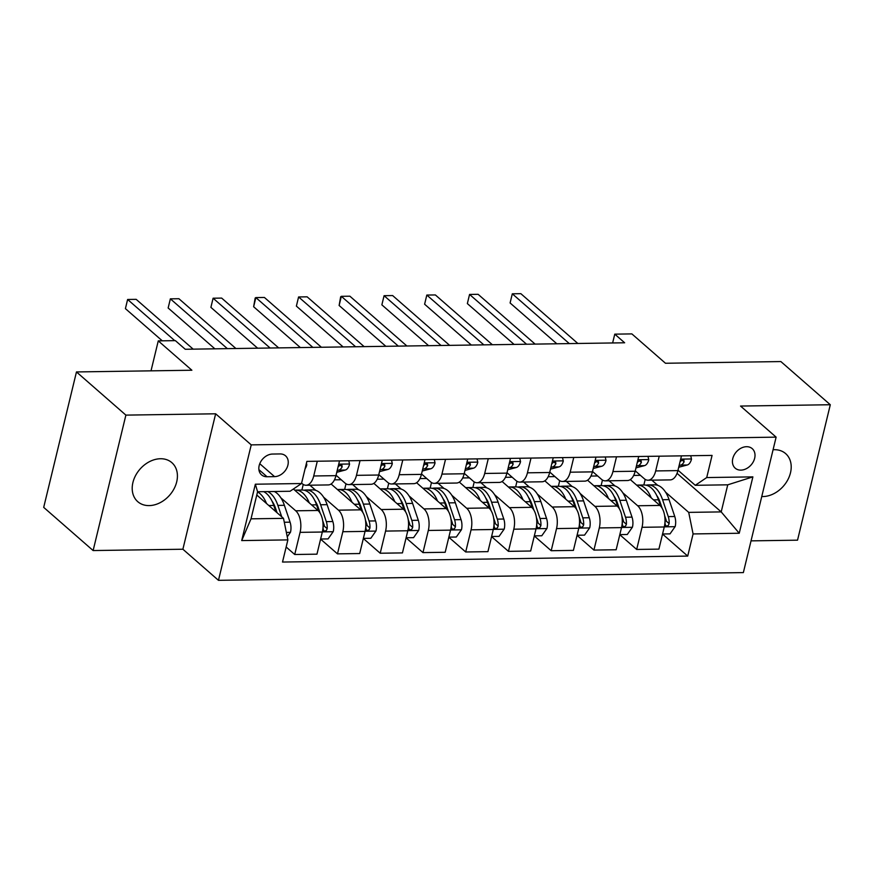<?xml version="1.0" encoding="UTF-8"?>
<svg xmlns="http://www.w3.org/2000/svg" width="874" height="874" viewBox="0 0 874 874"><rect width="100%" height="100%" fill="white"/><g stroke="black" fill="none" stroke-linecap="round" stroke-linejoin="round"><path stroke-width="1.31" d="M761.757 496.53A25.903 19.72 131.1 0 0 762.936 496.552A25.903 19.72 131.1 0 0 787.835 479.75A25.903 19.72 131.1 0 0 785.65 453.617A25.903 19.72 131.1 0 0 774.277 449.695A25.903 19.72 131.1 0 0 773.075 449.749M160.477 458.741A25.903 19.72 131.1 0 0 135.579 475.543A25.903 19.72 131.1 0 0 137.764 501.676A25.903 19.72 131.1 0 0 149.148 505.598A25.903 19.72 131.1 0 0 174.046 488.795A25.903 19.72 131.1 0 0 171.861 462.663A25.903 19.72 131.1 0 0 160.477 458.741M746.549 446.701A12.957 9.865 131.1 0 0 734.105 455.103A12.957 9.865 131.1 0 0 735.198 468.169A12.957 9.865 131.1 0 0 740.89 470.125A12.957 9.865 131.1 0 0 753.333 461.723A12.957 9.865 131.1 0 0 752.241 448.657A12.957 9.865 131.1 0 0 746.549 446.701M751.028 540.864L797.536 540.176L830.3 404.738L780.875 361.563L665.475 363.256L631.869 333.901L614.772 334.152L612.63 342.969M218.467 580.325L743.359 572.59L776.123 437.142L251.231 444.877L218.467 580.325L182.885 549.233L215.649 413.795L125.889 415.117L93.125 550.554L182.885 549.233M93.125 550.554L43.7 507.379L76.464 371.942L191.876 370.237L158.27 340.882L151.016 370.838M125.889 415.117L76.464 371.942M158.27 340.882L175.368 340.631L185.244 349.261L624.648 342.783L614.772 334.152M267.04 476.745L274.556 476.636A12.553 9.548 131.1 0 0 286.617 468.497A12.553 9.548 131.1 0 0 285.558 455.835A12.553 9.548 131.1 0 0 280.051 453.934L272.524 454.054A12.553 9.548 131.1 0 0 260.463 462.193A12.553 9.548 131.1 0 0 261.523 474.844A12.553 9.548 131.1 0 0 267.04 476.745L258.901 469.644M287.874 539.903L241.705 540.58L255.35 484.207L301.508 483.53L290.059 491.264L257.579 491.745L251.024 518.828L283.504 518.358L287.874 539.903L282.51 562.048L687.718 556.082L662.547 534.08M677.055 473.337L721.203 511.902L727.747 484.819L695.267 485.299L706.716 477.565L712.07 455.409L306.872 461.385L301.508 483.53M706.716 477.565L752.885 476.876L739.24 533.249L693.082 533.938L687.718 556.082M215.649 413.795L251.231 444.877M830.3 404.738L740.54 406.06L776.123 437.142M695.267 485.299L677.995 470.201M659.236 456.195L655.675 470.933A16.191 8.664 89.2 0 1 648.005 480.219A16.191 8.664 89.2 0 1 644.225 478.668L635.256 470.835M616.498 456.818L612.925 471.567A16.191 8.664 89.2 0 1 605.256 480.853A16.191 8.664 89.2 0 1 601.476 479.302L592.506 471.468M573.748 457.452L570.187 472.2A16.191 8.664 89.2 0 1 562.517 481.476A16.191 8.664 89.2 0 1 558.737 479.935L549.768 472.091M531.01 458.085L527.437 472.823A16.191 8.664 89.2 0 1 519.768 482.109A16.191 8.664 89.2 0 1 515.988 480.558L507.018 472.725M488.26 458.708L484.699 473.457A16.191 8.664 89.2 0 1 477.029 482.743A16.191 8.664 89.2 0 1 473.249 481.192L464.28 473.358M445.522 459.342L441.949 474.09A16.191 8.664 89.2 0 1 434.28 483.366A16.191 8.664 89.2 0 1 430.5 481.825L421.53 473.981M402.783 459.975L399.21 474.713A16.191 8.664 89.2 0 1 391.541 483.999A16.191 8.664 89.2 0 1 387.761 482.448L378.792 474.615M360.033 460.598L356.472 475.347A16.191 8.664 89.2 0 1 348.802 484.622A16.191 8.664 89.2 0 1 345.022 483.082L336.053 475.248M317.295 461.232L313.722 475.98A16.191 8.664 89.2 0 1 306.053 485.256A16.191 8.664 89.2 0 1 302.273 483.715L301.606 483.125M256.781 495.012L283.504 518.358M280.849 497.809L295.718 510.798A16.191 8.664 89.2 0 1 300.088 532.353L294.724 554.498L286.159 547.004M293.391 489.014L317.95 510.471A16.191 8.664 89.2 0 1 322.309 532.026L316.956 554.171L294.724 554.498M309.888 485.201L315.809 490.38M323.599 497.175L338.467 510.165A16.191 8.664 89.2 0 1 342.827 531.72L337.473 553.865L320.594 539.127M331.104 483.999L360.689 509.837A16.191 8.664 89.2 0 1 365.059 531.392L359.695 553.537L337.473 553.865M334.458 479.848L341.199 479.75M352.626 484.567L358.558 489.746M366.337 496.552L381.206 509.542A16.191 8.664 89.2 0 1 385.576 531.086L380.212 553.231L363.333 538.493M373.853 483.366L403.438 509.214A16.191 8.664 89.2 0 1 407.797 530.758L402.444 552.903L380.212 553.231M377.207 479.214L383.948 479.116M395.376 483.945L401.297 489.123M409.076 495.919L423.956 508.908A16.191 8.664 89.2 0 1 428.315 530.463L422.961 552.608L406.082 537.86M416.592 482.732L446.177 508.581A16.191 8.664 89.2 0 1 450.547 530.136L445.183 552.281L422.961 552.608M419.946 478.581L426.687 478.482M438.114 483.311L444.047 488.49M451.825 495.285L466.694 508.275A16.191 8.664 89.2 0 1 471.064 529.83L465.7 551.975L448.821 537.237M459.331 482.109L488.916 507.947A16.191 8.664 89.2 0 1 493.286 529.502L487.932 551.647L465.7 551.975M462.696 477.958L469.436 477.859M480.853 482.677L486.785 487.856M494.564 494.662L509.433 507.652A16.191 8.664 89.2 0 1 513.803 529.196L508.45 551.341L491.57 536.603M502.08 481.476L531.665 507.324A16.191 8.664 89.2 0 1 536.024 528.868L530.671 551.013L508.45 551.341M505.434 477.324L512.175 477.226M523.602 482.055L529.535 487.233M537.313 494.029L552.182 507.018A16.191 8.664 89.2 0 1 556.541 528.573L551.188 550.718L534.309 535.97M544.819 480.842L574.404 506.691A16.191 8.664 89.2 0 1 578.774 528.246L573.41 550.391L551.188 550.718M548.184 476.701L554.914 476.592M566.341 481.421L572.273 486.599M580.052 493.395L594.921 506.385A16.191 8.664 89.2 0 1 599.291 527.94L593.927 550.085L577.059 535.347M587.568 480.219L617.153 506.057A16.191 8.664 89.2 0 1 621.512 527.612L616.159 549.757L593.927 550.085M590.922 476.068L597.663 475.969M609.091 480.787L615.012 485.966M622.801 492.772L637.67 505.762A16.191 8.664 89.2 0 1 642.029 527.306L636.676 549.451L619.797 534.713M630.307 479.586L659.892 505.434A16.191 8.664 89.2 0 1 664.262 526.978L658.898 549.123L636.676 549.451M633.672 475.434L640.402 475.336M651.829 480.165L657.761 485.343M665.54 492.138L688.712 512.383L721.203 511.902L739.24 533.249M339.516 460.904L335.955 475.653A16.191 8.664 89.2 0 1 328.285 484.928L306.053 485.256M301.901 490.041L303.256 484.436M344.651 489.407L346.006 483.814M382.266 460.27L378.693 475.019A16.191 8.664 89.2 0 1 371.024 484.294L348.802 484.622M387.39 488.774L388.744 483.18M425.004 459.648L421.432 474.385A16.191 8.664 89.2 0 1 413.773 483.672L391.541 483.999M430.139 488.151L431.494 482.546M467.743 459.014L464.181 473.763A16.191 8.664 89.2 0 1 456.512 483.038L434.28 483.366M472.878 487.517L474.232 481.924M510.492 458.38L506.92 473.129A16.191 8.664 89.2 0 1 499.251 482.415L477.029 482.743M515.627 486.884L516.982 481.29M553.231 457.757L549.67 472.495A16.191 8.664 89.2 0 1 542 481.782L519.768 482.109M558.366 486.261L559.721 480.656M595.981 457.124L592.408 471.873A16.191 8.664 89.2 0 1 584.739 481.148L562.517 481.476M601.115 485.627L602.459 480.034M638.719 456.49L635.158 471.239A16.191 8.664 89.2 0 1 627.488 480.525L605.256 480.853M693.082 533.938L688.712 512.383M643.854 484.994L645.209 479.4M681.469 455.867L677.896 470.605A16.191 8.664 89.2 0 1 670.227 479.892L648.005 480.219M257.579 491.745L255.35 484.207M251.024 518.828L241.705 540.58M752.885 476.876L727.747 484.819M306.446 463.144L306.818 464.815A10.728 5.736 89.2 0 1 305.092 468.726M174.734 340.642L127.615 299.476L136.169 299.345L193.165 349.141M162.258 340.816L125.408 308.631L127.615 299.476L125.408 308.631M287.251 536.822L290.518 532.168A10.728 5.736 -90.8 0 0 290.081 522.171L284.378 505.303A30.961 16.562 -90.8 0 0 274.261 491.494M266.526 503.522A30.961 16.562 -90.8 0 0 257.524 491.931M281.734 516.807L277.877 505.401A30.961 16.562 -90.8 0 0 267.761 491.592M271.956 501.021A25.707 13.755 89.2 0 1 275.507 508.144L277.047 512.71M263.664 491.658A30.961 16.562 89.2 0 1 273.77 505.456L275.878 511.694M348.792 460.762L349.556 464.181A10.728 5.736 89.2 0 1 345.274 470.037L336.763 472.288M227.36 348.639L170.364 298.842L178.908 298.722L235.914 348.518M337.178 470.562L338.784 470.136A10.728 5.736 -90.8 0 0 342.16 466.803L341.909 465.197L340.642 464.859L338.129 466.727M214.884 348.824L168.147 307.998L170.364 298.842L168.147 307.998M391.53 460.139L392.306 463.548A10.728 5.736 89.2 0 1 388.023 469.414L379.502 471.654M270.11 348.016L213.103 298.22L221.657 298.089L278.653 347.885M379.928 469.928L381.523 469.513A10.728 5.736 -90.8 0 0 384.899 466.181L384.658 464.564L383.391 464.225L380.867 466.104M257.633 348.191L210.896 307.364L213.103 298.22L210.896 307.364M434.28 459.506L435.044 462.925A10.728 5.736 89.2 0 1 430.762 468.781L422.251 471.031M312.848 347.382L255.853 297.586L264.396 297.455L321.403 347.251M422.666 469.305L424.272 468.879A10.728 5.736 -90.8 0 0 427.648 465.547L427.397 463.93L426.13 463.602L423.606 465.471M300.372 347.568L253.635 306.741L255.853 297.586L255.175 298.045L253.635 306.741M320.616 539.018L328.078 538.908L333.267 531.534A10.728 5.736 -90.8 0 0 332.819 521.538L327.116 504.669A30.961 16.562 -90.8 0 0 312.695 489.877L306.206 489.975A30.961 16.562 -90.8 0 0 304.152 490.238M309.276 502.889A30.961 16.562 -90.8 0 0 295.598 490.128A30.961 16.562 -90.8 0 0 294.724 490.183M323.063 525.962A10.728 5.736 89.2 0 1 323.085 528.737L323.751 530.715L325.052 531.086L326.395 530.42L327.193 528.672A10.728 5.736 -90.8 0 0 326.319 521.636L320.616 504.768A30.961 16.562 -90.8 0 0 306.206 489.975M314.706 500.387A25.707 13.755 89.2 0 1 318.245 507.521L320.201 513.289M295.598 490.128L302.098 490.03A30.961 16.562 89.2 0 1 316.519 504.833L318.66 511.17M322.681 520.631L323.948 524.389A5.463 2.928 89.2 0 1 324.341 526.192L327.193 528.672M363.366 538.384L370.816 538.275L376.006 530.9A10.728 5.736 -90.8 0 0 375.569 520.915L369.855 504.047A30.961 16.562 -90.8 0 0 355.445 489.243L348.945 489.342A30.961 16.562 -90.8 0 0 346.902 489.615M352.014 502.266A30.961 16.562 -90.8 0 0 338.347 489.495A30.961 16.562 -90.8 0 0 337.473 489.56M365.813 525.34A10.728 5.736 89.2 0 1 365.835 528.104L366.49 530.081L367.801 530.452L369.134 529.786L369.931 528.038A10.728 5.736 -90.8 0 0 369.068 521.002L363.366 504.134A30.961 16.562 -90.8 0 0 348.945 489.342M357.444 499.753A25.707 13.755 89.2 0 1 360.995 506.887L362.939 512.667M338.347 489.495L344.848 489.407A30.961 16.562 89.2 0 1 359.258 504.2L361.399 510.536M365.43 520.008L366.698 523.755A5.463 2.928 89.2 0 1 367.091 525.558L369.931 528.038M406.104 537.761L413.566 537.652L418.755 530.278A10.728 5.736 -90.8 0 0 418.307 520.281L412.604 503.413A30.961 16.562 -90.8 0 0 398.183 488.621L391.694 488.708A30.961 16.562 -90.8 0 0 389.64 488.981M394.753 501.632A30.961 16.562 -90.8 0 0 381.086 488.872A30.961 16.562 -90.8 0 0 380.212 488.927M408.551 524.706A10.728 5.736 89.2 0 1 408.573 527.47L409.24 529.458L410.54 529.819L411.873 529.152L412.681 527.415A10.728 5.736 -90.8 0 0 411.807 520.38L406.104 503.511A30.961 16.562 -90.8 0 0 391.694 488.708M400.194 499.13A25.707 13.755 89.2 0 1 403.733 506.254L405.689 512.033M381.086 488.872L387.586 488.774A30.961 16.562 89.2 0 1 402.007 503.566L404.149 509.913M408.169 519.375L409.436 523.122A5.463 2.928 89.2 0 1 409.83 524.924L412.681 527.415M477.018 458.883L477.794 462.291A10.728 5.736 89.2 0 1 473.511 468.158L464.99 470.398M355.598 346.749L298.591 296.952L307.145 296.832L364.141 346.628M465.416 468.672L467.011 468.246A10.728 5.736 -90.8 0 0 470.387 464.913L470.146 463.307L468.879 462.969L466.355 464.837M343.111 346.934L296.384 306.108L298.591 296.952L296.384 306.108M448.854 537.128L456.304 537.018L461.494 529.644A10.728 5.736 -90.8 0 0 461.046 519.648L455.343 502.779A30.961 16.562 -90.8 0 0 440.933 487.987L434.433 488.085A30.961 16.562 -90.8 0 0 432.39 488.348M437.503 500.999A30.961 16.562 -90.8 0 0 423.835 488.238A30.961 16.562 -90.8 0 0 422.961 488.293M451.29 524.072A10.728 5.736 89.2 0 1 451.312 526.847L451.978 528.825L453.289 529.196L454.622 528.53L455.42 526.782A10.728 5.736 -90.8 0 0 454.556 519.746L448.854 502.878A30.961 16.562 -90.8 0 0 434.433 488.085M442.932 498.497A25.707 13.755 89.2 0 1 446.483 505.631L448.428 511.399M423.835 488.238L430.325 488.14A30.961 16.562 89.2 0 1 444.746 502.943L446.887 509.28M450.908 518.741L452.186 522.499A5.463 2.928 89.2 0 1 452.579 524.302L455.42 526.782M519.757 458.249L520.533 461.658A10.728 5.736 89.2 0 1 516.25 467.524L507.739 469.764M398.336 346.126L341.341 296.33L349.884 296.199L406.891 345.995M508.155 468.038L509.761 467.623A10.728 5.736 -90.8 0 0 513.125 464.291L512.885 462.674L511.618 462.335L509.094 464.214M385.86 346.312L339.123 305.474L341.341 296.33L340.663 296.789L339.123 305.474M562.506 457.615L563.282 461.035A10.728 5.736 89.2 0 1 558.999 466.891L550.478 469.141M441.086 345.492L384.079 295.696L392.634 295.565L449.629 345.361M550.893 467.415L552.499 466.989A10.728 5.736 -90.8 0 0 555.875 463.657L555.635 462.04L554.367 461.712L551.844 463.581M428.599 345.678L381.862 304.851L384.079 295.696L381.862 304.851M605.245 456.993L606.021 460.401A10.728 5.736 89.2 0 1 601.738 466.268L593.227 468.508M483.825 344.859L426.818 295.062L435.372 294.942L492.368 344.738M593.643 466.782L595.238 466.355A10.728 5.736 -90.8 0 0 598.614 463.034L598.373 461.417L597.106 461.079L594.582 462.947M471.348 345.044L424.611 304.218L426.818 295.062L424.611 304.218M491.592 536.494L499.054 536.385L504.243 529.01A10.728 5.736 -90.8 0 0 503.795 519.025L498.093 502.157A30.961 16.562 -90.8 0 0 483.672 487.353L477.182 487.452A30.961 16.562 -90.8 0 0 475.128 487.725M480.241 500.376A30.961 16.562 -90.8 0 0 466.574 487.605A30.961 16.562 -90.8 0 0 465.7 487.67M494.039 523.45A10.728 5.736 89.2 0 1 494.061 526.214L494.728 528.191L496.028 528.562L497.361 527.896L498.169 526.148A10.728 5.736 -90.8 0 0 497.295 519.123L491.592 502.244A30.961 16.562 -90.8 0 0 477.182 487.452M485.682 497.863A25.707 13.755 89.2 0 1 489.222 504.997L491.177 510.777M466.574 487.605L473.074 487.517A30.961 16.562 89.2 0 1 487.495 502.31L489.637 508.646M493.657 518.118L494.924 521.865A5.463 2.928 89.2 0 1 495.318 523.668L498.169 526.148M534.342 535.871L541.793 535.762L546.982 528.388A10.728 5.736 -90.8 0 0 546.534 518.391L540.831 501.523A30.961 16.562 -90.8 0 0 526.421 486.731L519.921 486.818A30.961 16.562 -90.8 0 0 517.867 487.091M522.991 499.742A30.961 16.562 -90.8 0 0 509.324 486.982A30.961 16.562 -90.8 0 0 508.45 487.037M536.778 522.816A10.728 5.736 89.2 0 1 536.8 525.58L537.466 527.568L538.777 527.929L540.11 527.262L540.908 525.525A10.728 5.736 -90.8 0 0 540.045 518.49L534.342 501.621A30.961 16.562 -90.8 0 0 519.921 486.818M528.42 497.24A25.707 13.755 89.2 0 1 531.96 504.364L533.916 510.143M509.324 486.982L515.813 486.884A30.961 16.562 89.2 0 1 530.234 501.676L532.375 508.023M536.396 517.484L537.663 521.232A5.463 2.928 89.2 0 1 538.067 523.034L540.908 525.525M577.08 535.238L584.542 535.128L589.731 527.754A10.728 5.736 -90.8 0 0 589.284 517.758L583.581 500.889A30.961 16.562 -90.8 0 0 569.16 486.097L562.659 486.195A30.961 16.562 -90.8 0 0 560.616 486.457M565.729 499.109A30.961 16.562 -90.8 0 0 552.062 486.348A30.961 16.562 -90.8 0 0 551.188 486.403M579.528 522.182A10.728 5.736 89.2 0 1 579.549 524.957L580.216 526.935L581.516 527.306L582.849 526.64L583.646 524.892A10.728 5.736 -90.8 0 0 582.783 517.856L577.08 500.988A30.961 16.562 -90.8 0 0 562.659 486.195M571.17 496.607A25.707 13.755 89.2 0 1 574.71 503.741L576.665 509.52M552.062 486.348L558.562 486.25A30.961 16.562 89.2 0 1 572.973 501.053L575.125 507.39M579.145 516.851L580.412 520.609A5.463 2.928 89.2 0 1 580.806 522.412L583.646 524.892M647.995 456.359L648.77 459.768A10.728 5.736 89.2 0 1 644.488 465.634L635.966 467.874M526.563 344.236L469.567 294.44L478.111 294.309L535.117 344.105M636.381 466.148L637.987 465.733A10.728 5.736 -90.8 0 0 641.363 462.401L641.112 460.784L639.855 460.445L637.332 462.324M514.087 344.422L467.35 303.584L469.567 294.44L467.35 303.584M619.819 534.604L627.281 534.495L632.47 527.12A10.728 5.736 -90.8 0 0 632.022 517.135L626.319 500.267A30.961 16.562 -90.8 0 0 611.909 485.463L605.409 485.562A30.961 16.562 -90.8 0 0 603.355 485.835M608.479 498.486A30.961 16.562 -90.8 0 0 594.812 485.715A30.961 16.562 -90.8 0 0 593.927 485.78M622.266 521.559A10.728 5.736 89.2 0 1 622.288 524.324L622.954 526.301L624.255 526.672L625.598 526.006L626.396 524.258A10.728 5.736 -90.8 0 0 625.522 517.233L619.819 500.354A30.961 16.562 -90.8 0 0 605.409 485.562M613.909 495.973A25.707 13.755 89.2 0 1 617.448 503.107L619.404 508.887M594.812 485.715L601.301 485.627A30.961 16.562 89.2 0 1 615.722 500.42L617.863 506.756M621.884 516.228L623.151 519.975A5.463 2.928 89.2 0 1 623.544 521.778L626.396 524.258M690.733 455.725L691.509 459.145A10.728 5.736 89.2 0 1 687.226 465.001L678.716 467.251M569.313 343.602L512.306 293.806L520.86 293.675L577.856 343.482M679.131 465.525L680.726 465.099A10.728 5.736 -90.8 0 0 684.102 461.767L683.861 460.15L682.594 459.822L680.07 461.691M556.836 343.788L510.099 302.961L512.306 293.806L510.099 302.961M662.568 533.981L670.019 533.872L675.209 526.498A10.728 5.736 -90.8 0 0 674.772 516.501L669.069 499.633A30.961 16.562 -90.8 0 0 654.648 484.841L648.147 484.928A30.961 16.562 -90.8 0 0 646.105 485.201M651.217 497.852A30.961 16.562 -90.8 0 0 637.55 485.092A30.961 16.562 -90.8 0 0 636.676 485.146M665.016 520.926A10.728 5.736 89.2 0 1 665.038 523.69L665.693 525.678L667.004 526.05L668.337 525.372L669.134 523.635A10.728 5.736 -90.8 0 0 668.271 516.6L662.568 499.731A30.961 16.562 -90.8 0 0 648.147 484.928M656.647 495.35A25.707 13.755 89.2 0 1 660.198 502.474L662.153 508.253M637.55 485.092L644.051 484.994A30.961 16.562 89.2 0 1 658.461 499.786L660.602 506.133M664.633 515.594L665.901 519.342A5.463 2.928 89.2 0 1 666.294 521.144L669.134 523.635M317.95 510.471L295.718 510.798M360.689 509.837L338.467 510.165M403.438 509.214L381.206 509.542M446.177 508.581L423.956 508.908M488.916 507.947L466.694 508.275M531.665 507.324L509.433 507.652M574.404 506.691L552.182 507.018M617.153 506.057L594.921 506.385M659.892 505.434L637.67 505.762M322.309 532.026L300.088 532.353M335.955 475.653L313.722 475.98M378.693 475.019L356.472 475.347M365.059 531.392L342.827 531.72M421.432 474.385L399.21 474.713M407.797 530.758L385.576 531.086M464.181 473.763L441.949 474.09M450.547 530.136L428.315 530.463M506.92 473.129L484.699 473.457M493.286 529.502L471.064 529.83M549.67 472.495L527.437 472.823M536.024 528.868L513.803 529.196M592.408 471.873L570.187 472.2M578.774 528.246L556.541 528.573M635.158 471.239L612.925 471.567M621.512 527.612L599.291 527.94M677.896 470.605L655.675 470.933M664.262 526.978L642.029 527.306M259.764 463.712L274.556 476.636M306.774 464.629L306.075 464.64M286.355 532.408L290.397 532.353M277.877 505.401L284.378 505.303M268.831 505.533L273.77 505.456M284.301 522.259L290.081 522.171M349.524 463.996L338.73 464.16M345.274 470.037L338.784 470.136M340.084 465.001L342.16 466.803M392.262 463.373L381.468 463.526M388.023 469.414L381.523 469.513M382.823 464.367L384.899 466.181M435.012 462.739L424.218 462.903M430.762 468.781L424.272 468.879M425.572 463.733L427.648 465.547M322.342 531.884L333.136 531.72M320.616 504.768L327.116 504.669M311.57 504.899L316.519 504.833M326.319 521.636L332.819 521.538M365.092 531.25L375.886 531.086M363.366 504.134L369.855 504.047M354.32 504.276L359.258 504.2M369.068 521.002L375.569 520.915M407.83 530.616L418.624 530.463M406.104 503.511L412.604 503.413M397.058 503.642L402.007 503.566M411.807 520.38L418.307 520.281M477.75 462.106L466.956 462.27M473.511 468.158L467.011 468.246M468.311 463.111L470.387 464.913M450.58 529.994L461.363 529.83M448.854 502.878L455.343 502.779M439.808 503.009L444.746 502.943M454.556 519.746L461.046 519.648M520.5 461.483L509.706 461.636M516.25 467.524L509.761 467.623M511.061 462.477L513.125 464.291M563.238 460.849L552.444 461.013M558.999 466.891L552.499 466.989M553.799 461.843L555.875 463.657M605.977 460.216L595.194 460.38M601.738 466.268L595.238 466.355M596.538 461.221L598.614 463.034M493.318 529.36L504.112 529.196M491.592 502.244L498.093 502.157M482.546 502.386L487.495 502.31M497.295 519.123L503.795 519.025M536.068 528.726L546.851 528.573M534.342 501.621L540.831 501.523M525.285 501.752L530.234 501.676M540.045 518.49L546.534 518.391M578.806 528.104L589.6 527.94M577.08 500.988L583.581 500.889M568.034 501.119L572.973 501.053M582.783 517.856L589.284 517.758M648.726 459.593L637.933 459.746M644.488 465.634L637.987 465.733M639.287 460.587L641.363 462.401M621.545 527.47L632.339 527.306M619.819 500.354L626.319 500.267M610.773 500.496L615.722 500.42M625.522 517.233L632.022 517.135M691.465 458.959L680.682 459.123M687.226 465.001L680.726 465.099M682.026 459.953L684.102 461.767M664.295 526.836L675.089 526.683M662.568 499.731L669.069 499.633M653.523 499.862L658.461 499.786M668.271 516.6L674.772 516.501"/></g></svg>
